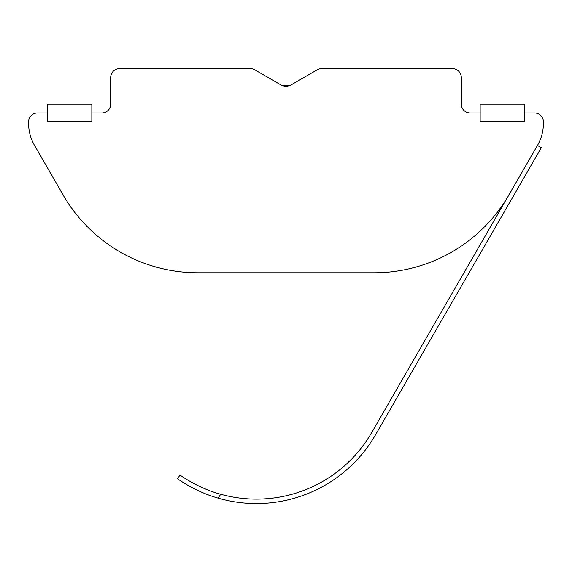<?xml version="1.0" encoding="UTF-8"?>
<svg xmlns="http://www.w3.org/2000/svg" width="572" height="572" viewBox="0 0 572 572"><rect width="100%" height="100%" fill="white"/><g stroke="black" fill="none" stroke-linecap="round" stroke-linejoin="round"><path stroke-width="0.86" d="M290.44 85.257A8.873 8.873 0 0 1 281.56 85.257L290.44 85.257L317.224 69.791L290.44 85.257L286 86.444L281.56 85.257L254.776 69.791A8.873 8.873 0 0 0 250.336 68.597L212.777 68.597M359.223 68.597L321.664 68.597A8.873 8.873 0 0 0 317.224 69.791M371.7 432.568A133.14 133.14 0 0 1 220.756 494.272A133.14 133.14 0 0 0 371.7 432.568L537.451 145.467A44.38 44.38 0 0 0 543.4 123.28L543.4 121.857A8.873 8.873 0 0 0 534.527 112.977L524.538 112.977L524.538 121.857L480.158 121.857L480.158 112.977L470.177 112.977A8.873 8.873 0 0 1 461.297 104.104L461.297 77.477A8.873 8.873 0 0 0 452.423 68.597L321.664 68.597M177.484 478.692C176.855 478.285 194.823 491.598 218.061 498.126C194.823 491.598 176.855 478.285 177.484 478.692C176.855 478.285 194.823 491.598 218.061 498.126C194.823 491.598 176.855 478.285 177.484 478.692L180.03 475.06C179.386 474.646 197.419 488.016 220.756 494.272L218.061 498.126A137.573 137.573 0 0 0 375.539 434.784L541.298 147.683L537.451 145.467M250.336 68.597L119.577 68.597A8.873 8.873 0 0 0 110.703 77.477L110.703 104.104A8.873 8.873 0 0 1 101.823 112.977L91.842 112.977L91.842 121.857L47.462 121.857L47.462 112.977L37.473 112.977A8.873 8.873 0 0 0 28.6 121.857L28.6 123.28A44.38 44.38 0 0 0 34.549 145.467L63.192 195.081A155.327 155.327 0 0 0 197.705 272.744L374.295 272.744A155.327 155.327 0 0 0 508.808 195.081M413.706 368.675L375.539 434.784M47.462 112.977L47.462 104.104L91.842 104.104L91.842 112.977M480.158 112.977L480.158 104.104L524.538 104.104L524.538 112.977"/></g></svg>
